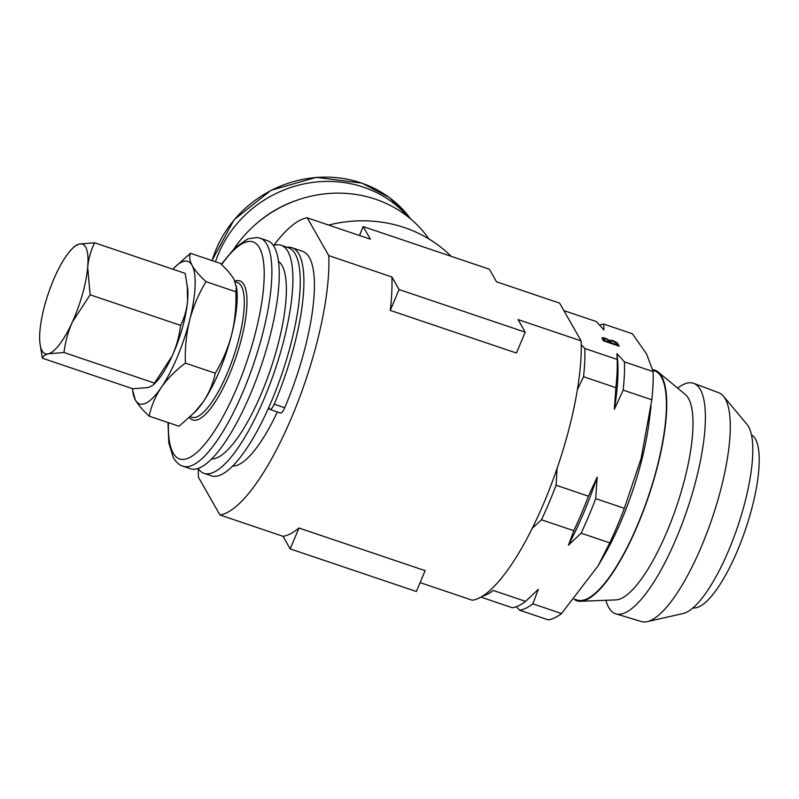 <?xml version="1.0" encoding="UTF-8"?>
<svg xmlns="http://www.w3.org/2000/svg" width="799" height="799" viewBox="0 0 799 799"><rect width="100%" height="100%" fill="white"/><g stroke="black" fill="none" stroke-linecap="round" stroke-linejoin="round"><path stroke-width="1.2" d="M269.063 406.821A8.679 2.467 -71.3 0 0 269.912 409.458A8.679 2.467 -71.3 0 0 274.197 404.184A121.528 34.477 -71.3 0 0 294.122 345.967A121.528 34.477 -71.3 0 0 291.995 247.73A121.528 34.477 -71.3 0 0 287.121 247.31M269.912 409.458L280.429 413.013A8.679 2.467 -71.3 0 0 284.714 407.74A121.528 34.477 -71.3 0 0 304.639 349.523A121.528 34.477 -71.3 0 0 302.501 251.286L291.995 247.73M677.612 388.094A121.648 34.507 108.7 0 1 693.762 383.37A121.648 34.507 108.7 0 1 700.453 389.782A121.648 34.507 108.7 0 1 682.196 523.595A121.648 34.507 108.7 0 1 615.889 613.852A121.648 34.507 108.7 0 1 608.588 607.24A121.648 34.507 108.7 0 1 605.912 600.289M693.762 383.37L718.74 392.728A120.779 34.267 108.7 0 1 723.425 396.174A120.779 34.267 108.7 0 1 725.382 399.091A120.779 34.267 108.7 0 1 710.601 522.776A120.779 34.267 108.7 0 1 647.23 621.652A120.779 34.267 108.7 0 1 641.427 621.562L615.889 613.852M723.425 396.174L747.065 424.449A101.273 28.734 108.7 0 1 748.703 426.896A101.273 28.734 108.7 0 1 736.308 530.596A101.273 28.734 108.7 0 1 683.175 613.512L647.23 621.652M751.469 434.876L751.499 434.896A91.436 25.938 108.7 0 1 755.504 439.24A91.436 25.938 108.7 0 1 742.471 537.997A91.436 25.938 108.7 0 1 693.033 607.899L693.003 607.899M652.733 369.657A121.728 34.527 108.7 0 1 658.096 371.984L685.252 394.416A109.083 30.941 108.7 0 1 686.84 396.014A109.083 30.941 108.7 0 1 675.535 509.392A109.083 30.941 108.7 0 1 615.819 599.909L580.623 601.277A121.728 34.527 108.7 0 1 574.271 599.42M658.096 371.984A121.728 34.527 108.7 0 1 659.864 373.762A121.728 34.527 108.7 0 1 647.26 500.274A121.728 34.527 108.7 0 1 580.623 601.277M407.88 216.659A112.849 104.919 150.3 0 0 364.574 187.545A112.849 104.919 150.3 0 0 215.49 261.752M273.398 245.543A120.369 34.147 108.7 0 1 281.108 245.273A120.369 34.147 108.7 0 1 288.02 251.725A120.369 34.147 108.7 0 1 269.762 384.659A120.369 34.147 108.7 0 1 204.045 473.348A120.369 34.147 108.7 0 1 198.082 468.464M281.108 245.273L288.469 247.76A120.369 34.147 108.7 0 1 295.38 254.212A120.369 34.147 108.7 0 1 277.123 387.145A120.369 34.147 108.7 0 1 211.405 475.834L204.045 473.348M278.432 261.293A104.749 29.713 108.7 0 1 282.127 265.687A104.749 29.713 108.7 0 1 267.825 377.098A104.749 29.713 108.7 0 1 211.635 458.996M267.435 240.659A120.369 34.147 108.7 0 1 274.357 247.101A120.369 34.147 108.7 0 1 256.089 380.034A120.369 34.147 108.7 0 1 190.372 468.733L183.011 466.246A120.369 34.147 108.7 0 0 248.729 377.547A120.369 34.147 108.7 0 0 266.996 244.614A120.369 34.147 108.7 0 0 260.075 238.172L267.435 240.659M428.983 239.001A118.632 110.302 150.3 0 0 375.47 199.201A118.632 110.302 150.3 0 0 234.247 248.479M451.115 256.289A133.103 123.745 150.3 0 0 404.464 227.605A133.103 123.745 150.3 0 0 328.629 225.068M652.863 370.277L654.561 370.856A120.949 34.307 108.7 0 1 661.502 377.328A120.949 34.307 108.7 0 1 643.155 510.901A120.949 34.307 108.7 0 1 577.118 600.019L574.511 599.14M599.699 325.083A150.462 42.687 108.7 0 1 603.714 324.064L632.369 333.752L646.571 353.957L653.123 371.585A150.462 42.687 108.7 0 1 651.824 399.8L641.118 458.466L624.359 508.314A150.462 42.687 108.7 0 1 609.767 542.861L598.051 565.892L561.547 613.532A150.462 42.687 108.7 0 1 548.244 619.864L519.59 610.186L516.314 606.711M277.353 411.974A104.749 29.713 108.7 0 1 232.659 466.107M198.302 468.793A156.244 44.325 -71.3 0 0 198.432 477.203L219.935 514.975A156.244 44.325 -71.3 0 0 292.074 416.419A156.244 44.325 -71.3 0 0 328.779 255.64L307.265 217.857A156.244 44.325 -71.3 0 0 273.787 245.413M219.935 514.975L283.026 536.299L219.935 514.975M399.041 289.538L391.87 276.953L328.779 255.63L391.87 276.953A156.244 44.325 108.7 0 1 390.282 310.412L516.454 353.048L525.213 332.174L399.041 289.538L390.282 310.412M603.714 324.064L603.964 329.937L596.434 321.607L564.084 310.681A150.462 42.687 -71.3 0 0 563.934 310.701M651.824 399.8L623.17 390.122L614.381 409.248L615.889 387.655L583.54 376.728A150.462 42.687 -71.3 0 0 584.838 348.514L581.233 344.679M584.838 348.514L617.178 359.44L616.928 353.577L624.468 361.907L653.123 371.585M602.196 338.696C601.467 337.568 602.486 337.408 605.262 338.207L609.118 340.204L612.304 340.404C615.62 341.662 617.507 342.871 617.967 344.019L619.135 346.157L603.365 340.823L602.027 337.947M609.767 542.861L581.113 533.183L568.419 545.208L573.822 530.716L541.482 519.789A150.462 42.687 -71.3 0 0 556.074 485.233L557.133 468.244M532.274 528.309L541.482 519.789M482.226 596.334A150.462 42.687 -71.3 0 0 493.263 590.461L525.602 601.387L538.296 589.362L532.883 603.854L561.547 613.532M525.602 601.387A150.462 42.687 -71.3 0 1 512.299 607.719L480.898 597.113M577.357 389.762L583.54 376.728M556.074 485.233L588.424 496.169L597.213 477.043L595.704 498.626L624.359 508.314M532.883 603.854A150.462 42.687 108.7 0 1 519.59 610.186M573.822 530.716A150.462 42.687 -71.3 0 0 588.424 496.169M595.704 498.626A150.462 42.687 108.7 0 1 581.113 533.183M615.889 387.655A150.462 42.687 -71.3 0 0 617.178 359.44M624.468 361.907A150.462 42.687 108.7 0 1 623.17 390.122M651.055 406.311L649.038 422.291A120.949 34.307 108.7 0 1 603.934 555.784L598.061 565.892M617.098 354.756L617.227 355.815A143.52 40.719 108.7 0 1 614.381 409.248M597.213 477.043A143.52 40.719 108.7 0 1 568.419 545.208M605.003 338.806L605.262 338.207M608.828 340.893L609.118 340.204M612.054 340.993L612.304 340.404M604.743 340.644L609.597 342.282L608.399 340.364L605.892 339.066C604.004 338.526 603.425 338.686 604.154 339.555L604.503 341.213M609.357 342.851L609.597 342.282M603.205 340.524L603.914 338.826L603.585 340.903M611.415 342.891L616.878 344.739L615.799 342.881L612.713 341.193C610.726 340.624 610.066 340.764 610.736 341.642L611.175 343.46M616.638 345.308L616.878 344.739M610.116 343.101L610.546 340.973L609.707 342.971M307.275 217.857L370.356 239.171L363.185 226.576L489.368 269.213L496.529 281.807L559.62 303.121L581.123 340.903A156.244 44.325 108.7 0 1 544.419 501.682A156.244 44.325 108.7 0 1 472.289 600.239L420.104 582.621L472.289 600.239M363.185 226.576L359.45 235.485M581.133 340.903L518.042 319.58L581.123 340.903M518.042 319.58L525.213 332.174M298.956 528.019L425.128 570.656L416.369 591.52L290.187 548.893L283.026 536.299A156.244 44.325 108.7 0 0 298.956 528.019L290.187 548.893M299.136 199.5A111.69 103.84 150.3 0 0 255.83 224.149M172.854 269.223A75.236 21.343 108.7 0 1 174.032 267.965A75.236 21.343 108.7 0 1 192.12 265.418C189.633 260.614 189.073 256.569 190.432 253.283L220.284 263.37C226.696 269.283 231.33 274.706 234.177 279.63L236.814 289.178A75.236 21.343 108.7 0 1 231.66 334.551A75.236 21.343 108.7 0 1 203.256 401.797A75.236 21.343 108.7 0 1 195.455 411.585L179.056 426.257L149.203 416.169C151.201 406.192 155.196 396.664 161.198 387.585A75.236 21.343 108.7 0 1 135.311 399.909A75.236 21.343 108.7 0 1 132.674 390.371A75.236 21.343 108.7 0 1 132.504 388.654M190.432 253.283L174.032 267.965M132.674 390.371L135.311 399.909C138.097 404.773 142.731 410.187 149.203 416.169M189.603 320.339C193.278 306.516 198.751 293.623 206.012 281.687C199.54 275.705 194.906 270.282 192.12 265.418A75.236 21.343 108.7 0 1 189.603 320.339A75.236 21.343 108.7 0 1 161.198 387.585C167.53 378.596 175.6 370.446 185.398 363.126C184.849 348.504 186.257 334.252 189.603 320.339M94.662 242.796L185.158 273.378L187.595 288.279A57.868 16.419 108.7 0 1 187.585 300.963A57.868 16.419 108.7 0 1 172.234 355.825A57.868 16.419 108.7 0 1 155.775 382.441L153.258 385.038L148.374 387.525L132.884 388.783L42.387 358.202C42.906 356.264 44.944 354.786 48.489 353.767L63.98 352.509C65.218 342.162 68.005 332.014 72.349 322.067L90.117 294.801L87.69 267.216C88.599 258.387 90.916 250.247 94.662 242.796L79.171 244.055L74.277 246.551L71.77 249.138A57.868 16.419 108.7 0 1 79.171 244.055A57.868 16.419 108.7 0 1 87.69 267.216A57.868 16.419 108.7 0 1 72.349 322.067A57.868 16.419 108.7 0 1 48.489 353.767A57.868 16.419 108.7 0 1 39.95 343.3A57.868 16.419 108.7 0 1 39.96 330.616A57.868 16.419 108.7 0 1 55.301 275.755A57.868 16.419 108.7 0 1 71.77 249.138M236.464 286.232L235.865 291.765L206.012 281.687M235.865 291.765C236.404 306.387 235.006 320.649 231.66 334.551C227.975 348.384 222.512 361.268 215.241 373.213L185.398 363.126M215.241 373.213C213.243 383.19 209.248 392.718 203.256 401.797L193.797 413.283M187.226 285.273L187.585 300.963C186.676 309.792 184.359 317.932 180.614 325.383C179.336 335.86 176.549 346.007 172.234 355.825L153.258 385.028M180.614 325.383L90.117 294.801M154.477 383.081L63.98 352.509M39.95 343.3L42.387 358.202M410.656 218.926A112.849 104.919 150.3 0 0 362.157 183.281A112.849 104.919 150.3 0 0 212.085 260.604M221.613 264.639A114.587 32.509 108.7 0 1 259.555 248.01A114.587 32.509 108.7 0 1 236.834 387.885A114.587 32.509 108.7 0 1 173.023 452.843A114.587 32.509 108.7 0 1 168.459 422.681M235.345 282.057L236.294 282.197A71.151 20.185 108.7 0 1 241.418 286.252A71.151 20.185 108.7 0 1 229.962 366.541A71.151 20.185 108.7 0 1 190.811 416.818L190.432 416.609M234.916 281.088A73.428 20.834 108.7 0 1 244.015 284.804A73.428 20.834 108.7 0 1 230.362 372.264A73.428 20.834 108.7 0 1 189.493 417.497M617.327 345.538L617.967 344.019M274.197 404.184L284.714 407.74M211.985 260.564L234.037 219.795L270.961 190.332L316.264 177.348L361.987 183.131L389.233 197.463L410.666 218.926M260.075 238.172L257.298 237.513L247.91 238.831L234.876 247.87L221.283 264.319M168 422.521L168.809 442.976L173.213 457.408C176.07 462.231 179.336 465.178 183.011 466.246"/></g></svg>
